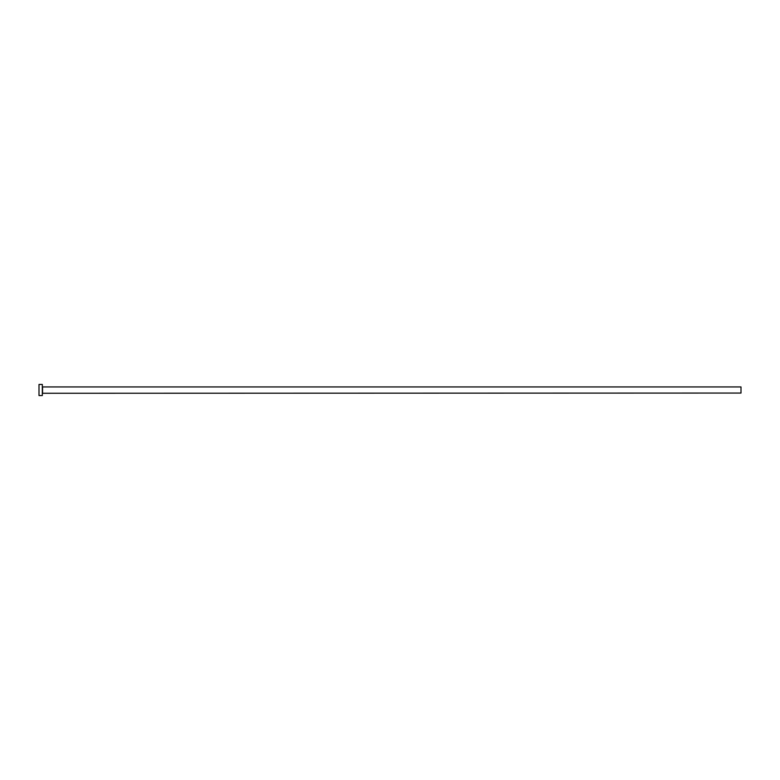 <?xml version="1.0" encoding="UTF-8"?>
<svg xmlns="http://www.w3.org/2000/svg" width="780" height="780" viewBox="0 0 780 780"><rect width="100%" height="100%" fill="white"/><g stroke="black" fill="none" stroke-linecap="round" stroke-linejoin="round"><path stroke-width="0.58" stroke-dasharray="3.9 2.92" d="M42.325 395.548L42.325 384.452M741 393.052L741 386.948M39 395.548L39 384.452M42.325 390L42.325 393.276L42.325 390M42.549 393.052L42.549 386.948"/><path stroke-width="1.17" d="M42.549 393.052L42.549 386.948L741 386.948L741 393.052L42.325 393.276M42.325 390L42.325 395.548L39 395.548L39 384.452L42.325 384.452L42.325 390"/></g></svg>
